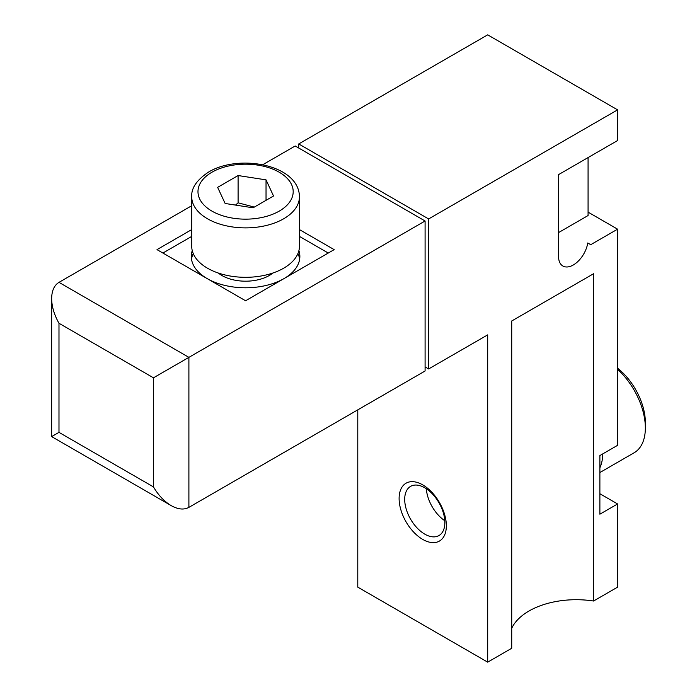 <?xml version="1.0" encoding="UTF-8"?>
<svg xmlns="http://www.w3.org/2000/svg" width="697" height="697" viewBox="0 0 697 697"><rect width="100%" height="100%" fill="white"/><g stroke="black" fill="none" stroke-linecap="round" stroke-linejoin="round"><path stroke-width="1.05" d="M428.638 368.957L428.638 218.945L617.594 109.856L617.594 140.533L558.55 174.625L558.55 256.452A20.875 12.049 120 0 0 562.871 266.01A20.875 12.049 120 0 0 577.56 261.802A20.875 12.049 120 0 0 587.771 242.983L590.725 244.691L617.594 229.174L617.594 445.322L599.882 455.55L599.882 514.186L617.594 503.966L617.594 587.144L593.565 601.023L593.565 273.738L511.72 320.986L511.72 648.271L487.691 662.15L487.691 334.865L428.638 368.957L425.092 366.91M617.594 503.966L599.882 493.737M593.565 601.023A66.807 38.57 0 0 0 511.72 628.285M357.779 409.862L357.779 587.144L487.691 662.15M617.594 109.856L487.691 34.85L298.725 143.948L298.725 148.034M617.594 229.174L588.076 212.132M428.638 218.945L298.725 143.948M399.111 498.503A33.404 19.289 60 0 1 422.73 484.868A33.404 19.289 60 0 1 446.35 525.782A33.404 19.289 60 0 1 422.73 539.417A33.404 19.289 60 0 1 399.111 498.503M404.704 499.374A28.394 16.397 60 0 1 410.585 486.375A28.394 16.397 60 0 1 432.462 493.981A28.394 16.397 60 0 1 444.852 522.55A28.394 16.397 60 0 1 438.979 535.549A28.394 16.397 60 0 1 417.094 527.943A28.394 16.397 60 0 1 404.704 499.374M588.076 157.583L588.076 215.539L558.55 232.589M426.337 488.745A28.394 16.397 -120 0 0 444.799 520.72M599.882 467.826A54.279 31.339 -120 0 0 602.818 453.86M599.882 472.549L634.104 452.789A54.279 31.339 -120 0 0 645.352 427.941A54.279 31.339 -120 0 0 617.594 369.323M617.594 368.199A47.596 27.479 -120 0 1 645.352 422.478L645.352 427.941M328.252 253.037L299.449 236.405M191.719 236.405L162.915 253.037M284.045 278.565A54.279 31.339 0 0 0 299.867 256.452A54.279 31.339 0 0 0 298.908 250.598M192.259 250.598A54.279 31.339 0 0 0 191.3 256.452A54.279 31.339 0 0 0 207.122 278.565M207.279 278.652A54.279 31.339 0 0 0 283.888 278.652M218.309 273.032A33.404 19.289 0 0 0 269.208 275.542A33.404 19.289 0 0 0 272.858 273.032M191.719 205.728L58.984 282.355L188.896 357.361L425.092 220.993L425.092 370.996L188.896 507.364C183.956 510.038 178.057 509.455 171.183 505.613C164.309 501.518 158.402 495.279 153.471 486.915L58.984 432.367L58.984 323.269L153.471 377.818L153.471 486.915M299.449 229.592L334.159 249.631L245.588 300.764L157.008 249.631L191.719 229.592M262.708 164.745L295.188 145.987L425.092 220.993M299.658 259.179A54.279 31.339 0 0 0 297.915 253.586M193.252 253.586A54.279 31.339 0 0 0 191.509 259.179M58.984 282.355C54.209 285.3 51.761 290.71 51.648 298.577C51.761 306.575 54.209 314.809 58.984 323.269M188.896 507.364L188.896 357.361L153.471 377.818M171.183 505.613L51.648 436.601L58.984 432.367M225.131 203.48L253.072 207.802L273.529 195.996L266.036 179.861L238.095 175.539L217.638 187.354L225.131 203.48M299.449 196.789L299.449 246.224A53.861 31.095 180 0 1 283.67 268.206A53.861 31.095 180 0 1 224.974 274.949A53.861 31.095 180 0 1 191.719 246.224L191.719 196.789C191.161 188.094 196.85 179.809 208.795 171.932C239.132 153.689 299.126 164.57 299.449 196.789A53.861 31.095 180 0 1 283.67 218.78A53.861 31.095 180 0 1 224.974 225.514A53.861 31.095 180 0 1 191.719 196.789M254.3 207.096L238.095 202.818L235.508 205.084M238.095 202.818L238.095 175.539M266.036 200.318L266.036 179.861M279.244 211.104A47.596 27.479 180 0 1 211.923 211.104A47.596 27.479 180 0 1 211.923 172.237A47.596 27.479 180 0 1 279.244 172.237A47.596 27.479 180 0 1 279.244 211.104M51.648 436.601L51.648 298.577"/></g></svg>
